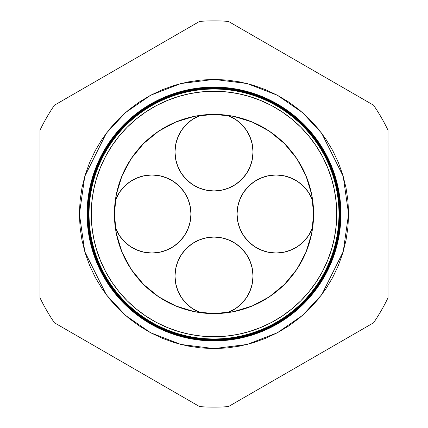 <?xml version="1.0" encoding="UTF-8"?>
<svg xmlns="http://www.w3.org/2000/svg" width="428" height="428" viewBox="0 0 428 428"><rect width="100%" height="100%" fill="white"/><g stroke="black" fill="none" stroke-linecap="round" stroke-linejoin="round"><path stroke-width="0.64" d="M174.982 276.06A39.018 39.018 0 0 1 214 237.042A39.018 39.018 0 0 1 253.018 276.06L252.269 268.447L250.048 261.128L246.442 254.382L241.59 248.47L235.678 243.618L228.932 240.012L221.613 237.791L214 237.042L206.387 237.791L199.068 240.012L192.322 243.618L186.41 248.47L181.558 254.382L177.952 261.128L175.731 268.447L174.982 276.06L175.731 283.673L177.952 290.992L181.558 297.738L186.41 303.65L192.322 308.502L200.582 312.702A39.018 39.018 0 0 1 174.982 276.06M237.042 214A39.018 39.018 0 0 1 312.702 200.582L308.502 192.322L303.65 186.41L297.738 181.558L290.992 177.952L283.673 175.731L276.06 174.982L268.447 175.731L261.128 177.952L254.382 181.558L248.47 186.41L243.618 192.322L240.012 199.068L237.791 206.387L237.042 214L237.791 221.613L240.012 228.932L243.618 235.678L248.47 241.59L254.382 246.442L261.128 250.048L268.447 252.269L276.06 253.018L283.673 252.269L290.992 250.048L297.738 246.442L303.65 241.59L308.502 235.678L312.702 227.418A39.018 39.018 0 0 1 237.042 214M174.982 151.94A39.018 39.018 0 0 1 200.582 115.298L192.322 119.498L186.41 124.35L181.558 130.262L177.952 137.008L175.731 144.327L174.982 151.94L175.731 159.553L177.952 166.872L181.558 173.618L186.41 179.53L192.322 184.382L199.068 187.988L206.387 190.209L214 190.958L221.613 190.209L228.932 187.988L235.678 184.382L241.59 179.53L246.442 173.618L250.048 166.872L252.269 159.553L253.018 151.94L252.269 144.327L250.048 137.008L246.442 130.262L241.59 124.35L235.678 119.498L227.418 115.298A39.018 39.018 0 0 1 214 190.958A39.018 39.018 0 0 1 174.982 151.94M115.298 200.582A39.018 39.018 0 0 1 190.958 214L190.209 206.387L187.988 199.068L184.382 192.322L179.53 186.41L173.618 181.558L166.872 177.952L159.553 175.731L151.94 174.982L144.327 175.731L137.008 177.952L130.262 181.558L124.35 186.41L119.498 192.322L115.298 200.582M227.418 312.702L235.678 308.502L241.59 303.65L246.442 297.738L250.048 290.992L252.269 283.673L253.018 276.06A39.018 39.018 0 0 1 227.418 312.702M115.298 227.418L119.498 235.678L124.35 241.59L130.262 246.442L137.008 250.048L144.327 252.269L151.94 253.018L159.553 252.269L166.872 250.048L173.618 246.442L179.53 241.59L184.382 235.678L187.988 228.932L190.209 221.613L190.958 214A39.018 39.018 0 0 1 115.298 227.418M88.323 214L79.405 214L84.787 176.315L106.321 133.242L125.495 112.591L150.661 95.235L180.867 83.546L214 79.405L247.133 83.546L277.339 95.235L302.505 112.591L321.679 133.242L343.213 176.315L348.595 214L347.948 227.193L346.011 240.258L342.801 253.071L338.35 265.51L332.706 277.451L325.911 288.777L318.047 299.386L309.177 309.177L299.386 318.047L288.777 325.911L277.451 332.706L265.51 338.35L253.071 342.801L240.258 346.011L227.193 347.948L214 348.595L200.807 347.948L187.742 346.011L174.929 342.801L162.49 338.35L150.549 332.706L139.223 325.911L128.614 318.047L118.824 309.177L109.953 299.386L102.089 288.777L95.294 277.451L89.65 265.51L85.199 253.071L81.989 240.258L80.052 227.193L79.405 214L80.052 200.807L81.989 187.742L85.199 174.929L89.65 162.49L95.294 150.549L102.089 139.223L109.953 128.614L118.824 118.824L128.614 109.953L139.223 102.089L150.549 95.294L162.49 89.65L174.929 85.199L187.742 81.989L200.807 80.052L214 79.405L227.193 80.052L240.258 81.989L253.071 85.199L265.51 89.65L277.451 95.294L288.777 102.089L299.386 109.953L309.177 118.824L318.047 128.614L325.911 139.223L332.706 150.549L338.35 162.49L342.801 174.929L346.011 187.742L347.948 200.807L348.595 214L343.213 251.685L321.679 294.758L302.505 315.409L277.339 332.765L247.133 344.454L214 348.595L180.867 344.454L150.661 332.765L125.495 315.409L106.321 294.758L84.787 251.685L79.405 214M339.008 214A125.008 125.008 0 0 1 214 339.008A125.008 125.008 0 0 1 88.992 214L88.864 214A125.137 125.137 0 0 0 214 339.137A125.137 125.137 0 0 0 339.137 214L336.75 214A122.75 122.75 0 0 1 214 336.75A122.75 122.75 0 0 1 91.25 214L89.029 214A124.971 124.971 0 0 0 214 338.971A124.971 124.971 0 0 0 338.971 214A124.971 124.971 0 0 1 214 338.971A124.971 124.971 0 0 1 89.029 214L88.992 214A125.008 125.008 0 0 0 214 339.008A125.008 125.008 0 0 0 339.008 214A125.008 125.008 0 0 0 214 88.992A125.008 125.008 0 0 0 88.992 214L89.029 214A124.971 124.971 0 0 1 214 89.029A124.971 124.971 0 0 1 338.971 214L339.137 214A125.137 125.137 0 0 1 214 339.137A125.137 125.137 0 0 1 88.864 214L88.671 214A125.329 125.329 0 0 0 214 339.329A125.329 125.329 0 0 0 339.329 214L339.195 214A125.195 125.195 0 0 1 214 339.195A125.195 125.195 0 0 1 88.805 214A125.195 125.195 0 0 0 214 339.195A125.195 125.195 0 0 0 339.195 214L339.195 214A125.195 125.195 0 0 0 214 88.805A125.195 125.195 0 0 0 88.805 214L88.864 214A125.137 125.137 0 0 1 214 88.864A125.137 125.137 0 0 1 339.137 214A125.137 125.137 0 0 0 214 88.864A125.137 125.137 0 0 0 88.864 214L88.992 214A125.008 125.008 0 0 1 214 88.992A125.008 125.008 0 0 1 339.008 214M339.388 214A125.388 125.388 0 0 1 214 339.388A125.388 125.388 0 0 1 88.612 214L88.473 214A125.527 125.527 0 0 0 214 339.527A125.527 125.527 0 0 0 339.527 214L339.329 214A125.329 125.329 0 0 1 214 339.329A125.329 125.329 0 0 1 88.671 214L88.612 214A125.388 125.388 0 0 0 214 339.388A125.388 125.388 0 0 0 339.388 214A125.388 125.388 0 0 0 214 88.612A125.388 125.388 0 0 0 88.612 214L88.671 214A125.329 125.329 0 0 1 214 88.671A125.329 125.329 0 0 1 339.329 214L339.527 214A125.527 125.527 0 0 1 214 339.527A125.527 125.527 0 0 1 88.473 214L88.275 214A125.725 125.725 0 0 0 214 339.725A125.725 125.725 0 0 0 339.725 214L339.581 214A125.581 125.581 0 0 1 214 339.581A125.581 125.581 0 0 1 88.419 214A125.581 125.581 0 0 0 214 339.581A125.581 125.581 0 0 0 339.581 214L339.581 214A125.581 125.581 0 0 0 214 88.419A125.581 125.581 0 0 0 88.419 214L88.473 214A125.527 125.527 0 0 1 214 88.473A125.527 125.527 0 0 1 339.527 214A125.527 125.527 0 0 0 214 88.473A125.527 125.527 0 0 0 88.473 214L88.612 214A125.388 125.388 0 0 1 214 88.612A125.388 125.388 0 0 1 339.388 214M339.768 214A125.768 125.768 0 0 1 214 339.768A125.768 125.768 0 0 1 88.232 214L88.082 214A125.918 125.918 0 0 0 214 339.918A125.918 125.918 0 0 0 339.918 214L339.725 214A125.725 125.725 0 0 1 214 339.725A125.725 125.725 0 0 1 88.275 214L88.232 214A125.768 125.768 0 0 0 214 339.768A125.768 125.768 0 0 0 339.768 214A125.768 125.768 0 0 0 214 88.232A125.768 125.768 0 0 0 88.232 214L88.275 214A125.725 125.725 0 0 1 214 88.275A125.725 125.725 0 0 1 339.725 214L339.918 214A125.918 125.918 0 0 1 214 339.918A125.918 125.918 0 0 1 88.082 214L87.884 214A126.116 126.116 0 0 0 214 340.116A126.116 126.116 0 0 0 340.116 214L339.96 214A125.96 125.96 0 0 1 214 339.96A125.96 125.96 0 0 1 88.04 214A125.96 125.96 0 0 0 214 339.96A125.96 125.96 0 0 0 339.96 214L339.96 214A125.96 125.96 0 0 0 214 88.04A125.96 125.96 0 0 0 88.04 214L88.082 214A125.918 125.918 0 0 1 214 88.082A125.918 125.918 0 0 1 339.918 214A125.918 125.918 0 0 0 214 88.082A125.918 125.918 0 0 0 88.082 214L88.232 214A125.768 125.768 0 0 1 214 88.232A125.768 125.768 0 0 1 339.768 214M340.148 214A126.148 126.148 0 0 1 214 340.148A126.148 126.148 0 0 1 87.852 214L87.687 214A126.314 126.314 0 0 0 214 340.314A126.314 126.314 0 0 0 340.314 214L340.116 214A126.116 126.116 0 0 1 214 340.116A126.116 126.116 0 0 1 87.884 214L87.852 214A126.148 126.148 0 0 0 214 340.148A126.148 126.148 0 0 0 340.148 214A126.148 126.148 0 0 0 214 87.852A126.148 126.148 0 0 0 87.852 214L87.884 214A126.116 126.116 0 0 1 214 87.884A126.116 126.116 0 0 1 340.116 214L340.314 214A126.314 126.314 0 0 1 214 340.314A126.314 126.314 0 0 1 87.687 214L87.494 214A126.506 126.506 0 0 0 214 340.506A126.506 126.506 0 0 0 340.506 214L340.34 214A126.34 126.34 0 0 1 214 340.34A126.34 126.34 0 0 1 87.66 214A126.34 126.34 0 0 0 214 340.34A126.34 126.34 0 0 0 340.34 214L340.34 214A126.34 126.34 0 0 0 214 87.66A126.34 126.34 0 0 0 87.66 214L87.687 214A126.314 126.314 0 0 1 214 87.687A126.314 126.314 0 0 1 340.314 214A126.314 126.314 0 0 0 214 87.687A126.314 126.314 0 0 0 87.687 214L87.852 214A126.148 126.148 0 0 1 214 87.852A126.148 126.148 0 0 1 340.148 214M340.528 214A126.528 126.528 0 0 1 214 340.528A126.528 126.528 0 0 1 87.473 214L87.296 214A126.704 126.704 0 0 0 214 340.704A126.704 126.704 0 0 0 340.704 214L340.506 214A126.506 126.506 0 0 1 214 340.506A126.506 126.506 0 0 1 87.494 214L87.473 214A126.528 126.528 0 0 0 214 340.528A126.528 126.528 0 0 0 340.528 214A126.528 126.528 0 0 0 214 87.473A126.528 126.528 0 0 0 87.473 214L87.494 214A126.506 126.506 0 0 1 214 87.494A126.506 126.506 0 0 1 340.506 214L340.704 214A126.72 126.72 0 0 1 214 340.72A126.72 126.72 0 0 1 87.28 214L87.103 214A126.897 126.897 0 0 0 214 340.897A126.897 126.897 0 0 0 340.897 214L340.704 214A126.704 126.704 0 0 1 214 340.704A126.704 126.704 0 0 1 87.296 214A126.72 126.72 0 0 0 214 340.72A126.72 126.72 0 0 0 340.72 214A126.72 126.72 0 0 0 214 87.28A126.72 126.72 0 0 0 87.28 214L87.28 214A126.704 126.704 0 0 1 214 87.296A126.704 126.704 0 0 1 340.704 214L340.897 214A126.907 126.907 0 0 1 214 340.907A126.907 126.907 0 0 1 87.093 214A126.907 126.907 0 0 0 214 340.907A126.907 126.907 0 0 0 340.907 214L340.897 214A126.897 126.897 0 0 1 214 340.897A126.897 126.897 0 0 1 87.103 214L87.093 214A126.897 126.897 0 0 1 214 87.103A126.897 126.897 0 0 1 340.897 214A126.907 126.907 0 0 0 214 87.093A126.907 126.907 0 0 0 87.093 214L87.103 214A126.907 126.907 0 0 1 214 87.093A126.907 126.907 0 0 1 340.907 214L340.907 214A126.897 126.897 0 0 0 214 87.103A126.897 126.897 0 0 0 87.103 214L87.296 214A126.72 126.72 0 0 1 214 87.28A126.72 126.72 0 0 1 340.72 214A126.704 126.704 0 0 0 214 87.296A126.704 126.704 0 0 0 87.296 214L87.473 214A126.528 126.528 0 0 1 214 87.473A126.528 126.528 0 0 1 340.528 214M114.394 214A99.606 99.606 0 0 1 214 114.394A99.606 99.606 0 0 1 313.606 214L311.696 233.431L306.025 252.119L296.823 269.34L284.433 284.433L269.34 296.823L252.119 306.025L233.431 311.696L214 313.606L194.569 311.696L175.881 306.025L158.66 296.823L143.567 284.433L131.177 269.34L121.975 252.119L116.304 233.431L114.394 214L116.304 194.569L121.975 175.881L131.177 158.66L143.567 143.567L158.66 131.177L175.881 121.975L194.569 116.304L214 114.394L233.431 116.304L252.119 121.975L269.34 131.177L284.433 143.567L296.823 158.66L306.025 175.881L311.696 194.569L313.606 214A99.606 99.606 0 0 1 214 313.606A99.606 99.606 0 0 1 114.394 214M54.404 322.771L199.598 406.6A193.14 193.14 0 0 0 228.402 406.6L373.596 322.771A193.14 193.14 0 0 0 387.998 297.829L387.998 130.171A193.14 193.14 0 0 0 373.596 105.229L228.402 21.4A193.14 193.14 0 0 0 199.598 21.4L54.404 105.229A193.14 193.14 0 0 0 40.002 130.171L40.002 297.829A193.14 193.14 0 0 0 54.404 322.771A193.14 193.14 0 0 1 40.002 297.829L40.002 130.171A193.14 193.14 0 0 1 54.404 105.229L199.598 21.4A193.14 193.14 0 0 1 228.402 21.4L373.596 105.229A193.14 193.14 0 0 1 387.998 130.171L387.998 297.829A193.14 193.14 0 0 1 373.596 322.771L228.402 406.6A193.14 193.14 0 0 1 199.598 406.6L54.404 322.771M336.75 214L336.157 201.968L334.391 190.053L331.465 178.369L327.404 167.027L322.257 156.134L316.062 145.804L308.888 136.131L300.798 127.202L291.869 119.112L282.196 111.938L271.866 105.743L260.973 100.596L249.631 96.535L237.947 93.609L226.032 91.843L214 91.25L201.968 91.843L190.053 93.609L178.369 96.535L167.027 100.596L156.134 105.743L145.804 111.938L136.131 119.112L127.202 127.202L119.112 136.131L111.938 145.804L105.743 156.134L100.596 167.027L96.535 178.369L93.609 190.053L91.843 201.968L91.25 214L91.843 226.032L93.609 237.947L96.535 249.631L100.596 260.973L105.743 271.866L111.938 282.196L119.112 291.869L127.202 300.798L136.131 308.888L145.804 316.062L156.134 322.257L167.027 327.404L178.369 331.465L190.053 334.391L201.968 336.157L214 336.75L226.032 336.157L237.947 334.391L249.631 331.465L260.973 327.404L271.866 322.257L282.196 316.062L291.869 308.888L300.798 300.798L308.888 291.869L316.062 282.196L322.257 271.866L327.404 260.973L331.465 249.631L334.391 237.947L336.157 226.032L336.75 214L338.971 214A124.971 124.971 0 0 0 214 89.029A124.971 124.971 0 0 0 89.029 214L91.25 214A122.75 122.75 0 0 1 214 91.25A122.75 122.75 0 0 1 336.75 214M340.506 214A126.506 126.506 0 0 0 214 87.494A126.506 126.506 0 0 0 87.494 214L87.66 214A126.34 126.34 0 0 1 214 87.66A126.34 126.34 0 0 1 340.34 214L340.506 214M340.116 214A126.116 126.116 0 0 0 214 87.884A126.116 126.116 0 0 0 87.884 214L88.04 214A125.96 125.96 0 0 1 214 88.04A125.96 125.96 0 0 1 339.96 214L340.116 214M339.725 214A125.725 125.725 0 0 0 214 88.275A125.725 125.725 0 0 0 88.275 214L88.419 214A125.581 125.581 0 0 1 214 88.419A125.581 125.581 0 0 1 339.581 214L339.725 214M339.329 214A125.329 125.329 0 0 0 214 88.671A125.329 125.329 0 0 0 88.671 214L88.805 214A125.195 125.195 0 0 1 214 88.805A125.195 125.195 0 0 1 339.195 214L339.329 214M339.677 214L348.595 214"/></g></svg>

